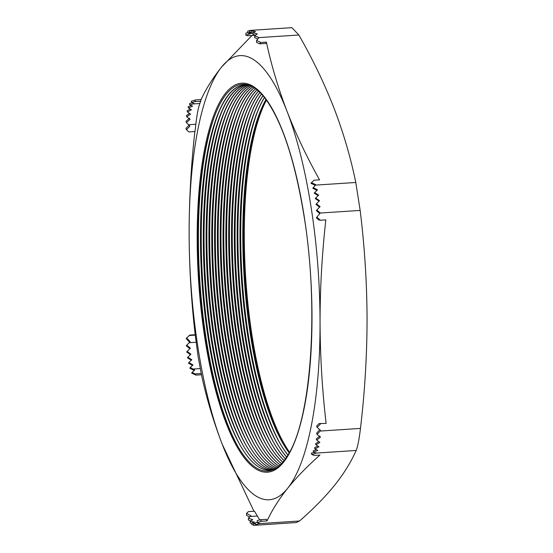 <?xml version="1.0" encoding="UTF-8"?>
<svg xmlns="http://www.w3.org/2000/svg" width="553" height="553" viewBox="0 0 553 553"><rect width="100%" height="100%" fill="white"/><g stroke="black" fill="none" stroke-linecap="round" stroke-linejoin="round"><path stroke-width="0.83" d="M201.458 374.761L195.949 375.121L195.188 373.904L192.126 372.466L194.711 369.985L190.273 367.551L192.99 364.904L188.891 362.595L191.787 359.726L187.854 357.21L190.909 354.141L187.142 351.418L190.363 348.141L186.769 345.203L190.191 341.678L186.734 338.021L189.679 335.09L195.195 334.731L198.105 356.533L201.458 374.761C206.449 397.966 213.334 421.054 222.119 444.011A222.569 63.954 86.2 0 1 198.05 348.107A222.569 63.954 86.2 0 1 189.126 233.331C189.25 267.258 191.276 301.053 195.195 334.731M255.355 523.497L253.62 523.629L253.62 525.35L296.346 522.55L299.526 520.988C313.337 508.974 325.026 497.071 334.593 485.285C343.925 473.548 351.114 461.942 356.16 450.467C357.736 446.679 359.174 439.331 360.466 428.416C364.814 391.794 367.012 355.309 367.061 318.97C366.909 282.645 364.614 246.458 360.162 210.41L355.786 182.476C350.699 157.612 343.461 132.879 334.074 108.291C324.48 83.724 312.742 59.289 298.855 34.998L291.88 27.65L249.472 30.436L249.472 32.157L251.207 32.081M260.581 110.959A195.513 56.185 -93.8 0 0 251.408 336.494A195.513 56.185 -93.8 0 0 282.313 442.213M266.442 100.114A194.635 55.929 -93.8 0 0 252.12 336.183A194.635 55.929 -93.8 0 0 289.544 452.209M266.034 99.554A193.059 55.48 -93.8 0 0 260.152 112.031A193.059 55.48 -93.8 0 0 250.675 335.809A193.059 55.48 -93.8 0 0 281.754 441.211A193.059 55.48 -93.8 0 0 289.212 452.81M257.76 111.146A195.513 56.185 -93.8 0 0 248.587 336.68A195.513 56.185 -93.8 0 0 279.493 442.4M265.972 99.478A193.059 55.48 -93.8 0 0 250.571 335.816A193.059 55.48 -93.8 0 0 289.164 452.9M264.507 97.563A193.059 55.48 -93.8 0 0 257.332 112.218A193.059 55.48 -93.8 0 0 247.855 335.989A193.059 55.48 -93.8 0 0 278.933 441.398A193.059 55.48 -93.8 0 0 287.954 454.988M254.94 111.333A195.513 56.185 -93.8 0 0 245.767 336.867A195.513 56.185 -93.8 0 0 276.673 442.587M264.445 97.494A193.059 55.48 -93.8 0 0 247.751 335.996A193.059 55.48 -93.8 0 0 287.913 455.064M262.986 95.731A193.059 55.48 -93.8 0 0 254.511 112.397A193.059 55.48 -93.8 0 0 245.034 336.176A193.059 55.48 -93.8 0 0 276.113 441.584A193.059 55.48 -93.8 0 0 286.696 456.999M252.12 111.519A195.513 56.185 -93.8 0 0 242.947 337.054A195.513 56.185 -93.8 0 0 273.853 442.773M262.931 95.662A193.059 55.48 -93.8 0 0 244.924 336.183A193.059 55.48 -93.8 0 0 286.648 457.075M261.486 94.051A193.059 55.48 -93.8 0 0 251.691 112.584A193.059 55.48 -93.8 0 0 242.214 336.362A193.059 55.48 -93.8 0 0 273.293 441.764A193.059 55.48 -93.8 0 0 285.424 458.866M249.299 111.699A195.513 56.185 -93.8 0 0 240.126 337.233A195.513 56.185 -93.8 0 0 271.032 442.953M261.431 93.989A193.059 55.48 -93.8 0 0 242.103 336.369A193.059 55.48 -93.8 0 0 285.376 458.928M259.993 92.517A193.059 55.48 -93.8 0 0 248.871 112.771A193.059 55.48 -93.8 0 0 239.394 336.549A193.059 55.48 -93.8 0 0 270.472 441.951A193.059 55.48 -93.8 0 0 284.145 460.58M246.479 111.886A195.513 56.185 -93.8 0 0 237.306 337.42A195.513 56.185 -93.8 0 0 268.212 443.14M259.938 92.462A193.059 55.48 -93.8 0 0 239.283 336.556A193.059 55.48 -93.8 0 0 284.097 460.642M258.521 91.127A193.059 55.48 -93.8 0 0 246.05 112.957A193.059 55.48 -93.8 0 0 236.573 336.736A193.059 55.48 -93.8 0 0 267.652 442.137A193.059 55.48 -93.8 0 0 282.866 462.149M243.659 112.072A195.513 56.185 -93.8 0 0 234.486 337.606A195.513 56.185 -93.8 0 0 265.392 443.326M258.465 91.079A193.059 55.48 -93.8 0 0 236.463 336.742A193.059 55.48 -93.8 0 0 282.818 462.204M257.062 89.876A193.059 55.48 -93.8 0 0 243.23 113.137A193.059 55.48 -93.8 0 0 233.753 336.915A193.059 55.48 -93.8 0 0 264.832 442.324A193.059 55.48 -93.8 0 0 281.581 463.58M240.838 112.259A195.513 56.185 -93.8 0 0 231.666 337.793A195.513 56.185 -93.8 0 0 262.571 443.513M257.007 89.835A193.059 55.48 -93.8 0 0 233.643 336.922A193.059 55.48 -93.8 0 0 281.532 463.628M255.617 88.77A193.059 55.48 -93.8 0 0 240.41 113.324A193.059 55.48 -93.8 0 0 230.933 337.102A193.059 55.48 -93.8 0 0 262.011 442.504A193.059 55.48 -93.8 0 0 280.295 464.866M238.018 112.439A195.513 56.185 -93.8 0 0 228.845 337.98A195.513 56.185 -93.8 0 0 259.751 443.693M255.569 88.729A193.059 55.48 -93.8 0 0 230.822 337.109A193.059 55.48 -93.8 0 0 280.247 464.914M254.2 87.789A193.059 55.48 -93.8 0 0 237.59 113.51A193.059 55.48 -93.8 0 0 228.113 337.289A193.059 55.48 -93.8 0 0 259.191 442.69A193.059 55.48 -93.8 0 0 279.016 466.02M235.198 112.625A195.513 56.185 -93.8 0 0 226.018 338.159A195.513 56.185 -93.8 0 0 256.931 443.879M254.145 87.754A193.059 55.48 -93.8 0 0 228.002 337.295A193.059 55.48 -93.8 0 0 278.968 466.061M252.804 86.945A193.059 55.48 -93.8 0 0 234.769 113.697A193.059 55.48 -93.8 0 0 225.292 337.475A193.059 55.48 -93.8 0 0 256.371 442.877A193.059 55.48 -93.8 0 0 277.744 467.036M232.378 112.812A195.513 56.185 -93.8 0 0 223.198 338.346A195.513 56.185 -93.8 0 0 254.11 444.066M252.756 86.918A193.059 55.48 -93.8 0 0 225.182 337.482A193.059 55.48 -93.8 0 0 277.696 467.078M251.449 86.233A193.059 55.48 -93.8 0 0 231.949 113.883A193.059 55.48 -93.8 0 0 222.465 337.655A193.059 55.48 -93.8 0 0 253.544 443.064A193.059 55.48 -93.8 0 0 276.493 467.928M229.55 112.999A195.513 56.185 -93.8 0 0 220.377 338.533A195.513 56.185 -93.8 0 0 251.29 444.253M251.394 86.206A193.059 55.48 -93.8 0 0 222.361 337.662A193.059 55.48 -93.8 0 0 276.445 467.956M250.143 85.646A193.059 55.48 -93.8 0 0 229.129 114.063A193.059 55.48 -93.8 0 0 219.645 337.842A193.059 55.48 -93.8 0 0 250.723 443.25A193.059 55.48 -93.8 0 0 275.276 468.674M226.73 113.185A195.513 56.185 -93.8 0 0 217.557 338.719A195.513 56.185 -93.8 0 0 248.47 444.439M250.094 85.632A193.059 55.48 -93.8 0 0 219.541 337.848A193.059 55.48 -93.8 0 0 275.228 468.702M248.919 85.19A193.059 55.48 -93.8 0 0 226.308 114.25A193.059 55.48 -93.8 0 0 216.824 338.028A193.059 55.48 -93.8 0 0 247.903 443.43A193.059 55.48 -93.8 0 0 274.122 469.283M223.91 113.365A195.513 56.185 -93.8 0 0 214.737 338.899A195.513 56.185 -93.8 0 0 245.65 444.619M248.878 85.176A193.059 55.48 -93.8 0 0 216.721 338.035A193.059 55.48 -93.8 0 0 274.081 469.303M247.55 84.948A193.059 55.48 -93.8 0 0 223.488 114.436A193.059 55.48 -93.8 0 0 214.004 338.215A193.059 55.48 -93.8 0 0 245.083 443.617A193.059 55.48 -93.8 0 0 272.802 469.711M221.089 113.552A195.513 56.185 -93.8 0 0 211.917 339.086A195.513 56.185 -93.8 0 0 242.829 444.806M247.502 84.941A193.059 55.48 -93.8 0 0 213.9 338.222A193.059 55.48 -93.8 0 0 272.747 469.725M246.133 84.844A193.059 55.48 -93.8 0 0 220.661 114.623A193.059 55.48 -93.8 0 0 211.184 338.401A193.059 55.48 -93.8 0 0 242.262 443.803A193.059 55.48 -93.8 0 0 271.405 469.995M218.269 113.738A195.513 56.185 -93.8 0 0 209.096 339.272A195.513 56.185 -93.8 0 0 240.009 444.992M246.078 84.844A193.059 55.48 -93.8 0 0 211.08 338.408A193.059 55.48 -93.8 0 0 271.35 470.002M244.716 84.872A193.059 55.48 -93.8 0 0 217.841 114.803A193.059 55.48 -93.8 0 0 208.363 338.581A193.059 55.48 -93.8 0 0 239.442 443.99A193.059 55.48 -93.8 0 0 269.995 470.154M215.58 113.593A195.513 56.185 -93.8 0 0 206.276 339.459A195.513 56.185 -93.8 0 0 237.355 445.49M248.663 85.107A193.059 55.48 -93.8 0 0 244.661 84.872A193.059 55.48 -93.8 0 0 208.26 338.588A193.059 55.48 -93.8 0 0 269.947 470.161A193.059 55.48 -93.8 0 0 273.88 469.4M205.764 338.975A193.799 55.687 86.2 0 1 215.283 114.34A193.799 55.687 86.2 0 1 264.182 97.162C281.436 119.6 294.728 159.271 304.067 216.182C319.226 308.159 311.325 419.686 287.691 455.423A193.799 55.687 86.2 0 1 236.961 444.785A193.799 55.687 86.2 0 1 205.764 338.975M360.162 210.41L320.311 213.029L316.8 209.988L320.097 206.622L316.399 203.808L319.53 200.649L315.673 198.036L318.652 195.064L314.65 192.638L317.47 189.859L313.295 187.64L315.445 185.124L355.786 182.476M320.311 213.029L316.862 217.135L320.325 220.239L325.835 219.88C322.012 254.062 320.083 288.12 320.049 322.053A222.569 63.954 86.2 0 1 287.581 488.368C296.456 477.405 307.247 466.297 319.945 455.057L314.436 455.416L311.844 454.566L311.339 453.253L314.187 452.306M326.118 423.453L319.088 423.536L326.118 423.453C322.199 389.775 320.173 355.98 320.049 322.053A222.569 63.954 86.2 0 0 287.062 111.381C278.277 88.418 271.392 65.337 266.401 42.132L260.892 42.491L256.564 40.466L256.564 42.408L259.634 43.846L260.892 42.491M320.602 423.812L317.152 427.372L320.609 430.476L320.125 431.064L360.466 428.416M298.855 34.998L259.004 37.611L256.564 40.466M315.445 185.124L315.798 184.723L311.47 182.69L314.056 180.209L319.565 179.849C306.832 157.149 296 134.324 287.062 111.381A222.569 63.954 86.2 0 0 221.601 67.017C212.85 78.014 206.006 88.86 201.085 99.554L195.568 99.92L191.248 101.22L191.753 102.54L194.815 101.614L195.568 99.92M251.988 35.475L221.601 67.017A222.569 63.954 86.2 0 0 189.126 233.331C189.161 199.398 191.089 165.34 194.912 131.158M254.38 34.86L253.82 35.357L247.696 35.758L245.864 35.157L245.864 33.215L247.737 32.648M189.638 342.252L186.23 338.65L186.734 338.021M201.085 99.554L199.889 103.494C198.416 107.061 197.062 113.98 195.838 124.259L195.015 131.531L188.898 131.932L186.444 129.727L185.939 128.414L189.015 125.241M249.686 517.02L246.527 515.32L246.52 513.378L248.352 511.622L254.477 511.221L259.675 519.889M267.064 520.905L261.548 521.272L260.29 519.709L266.408 519.308L267.064 520.905C271.993 510.212 278.83 499.366 287.581 488.368A222.569 63.954 -93.8 0 1 222.119 444.011L253.945 511.255M195.949 375.121L191.621 373.095L192.126 372.466M194.11 370.565L189.79 368.146L190.273 367.551M261.548 521.272L257.228 522.578L259.82 523.428L259.184 523.636L299.526 520.988M356.16 450.467L316.309 453.08L311.844 454.566M316.309 453.08L313.662 452.091L317.83 450.391L315.003 448.912L319.005 446.776L316.012 444.895L319.862 442.365L316.724 440.091L320.415 437.153L317.111 434.444L320.125 431.064M259.004 37.611L254.677 35.793L257.263 33.899L252.942 32.793L255.527 31.535L251.207 31.03L253.792 30.36L249.472 30.436M249.472 30.754L247.737 31.086L247.737 32.938L251.207 32.268M192.195 102.727L189.43 103.701L189.907 104.946L194.2 103.57L191.753 102.54M189.589 118.176L185.981 121.342L186.465 122.593L190.045 119.379L186.817 116.856L190.578 114.112L187.515 112.031L191.442 109.701L188.538 108.035L192.631 106.141L189.907 104.946M189.534 113.386L186.368 115.695L186.817 116.856M190.239 108.989L187.073 110.89L187.515 112.031M191.082 105.436L188.089 106.874L188.538 108.035M188.891 362.595L188.442 363.148L192.527 365.478M187.854 357.21L187.419 357.75L191.345 360.273M187.142 351.418L186.693 351.978L190.474 354.687M186.769 345.203L186.292 345.798L189.907 348.715M254.408 525.302L257.94 524.963L255.355 524.7L259.184 523.636M255.355 523.262L251.885 523.076L251.885 524.756L253.62 524.88M251.885 523.076L254.47 522.101L250.15 521.279L250.15 523L251.885 523.352M250.15 521.279L252.735 519.668L248.408 518.147L248.408 519.993L250.875 520.857M266.401 42.132L265.751 43.445L259.634 43.846M319.696 429.653L316.627 433.199L317.111 434.444M319.952 435.958L316.275 438.93L316.724 440.091M318.825 441.633L315.576 443.762L316.012 444.895M317.809 446.05L314.553 447.75L315.003 448.912M316.33 449.63L313.178 450.84L313.662 452.091M319.088 423.536L316.648 426.059L317.152 427.372M316.862 217.135L316.357 217.764L318.811 219.963L320.325 220.239M316.8 209.988L316.316 210.589L319.793 213.645M313.295 187.64L312.818 188.241L317.014 190.432M314.65 192.638L314.201 193.191L318.217 195.61M315.673 198.036L315.238 198.582L319.088 201.195M316.399 203.808L315.95 204.368L319.634 207.195M311.47 182.69L310.966 183.32L315.265 185.338M254.677 35.793L254.684 37.639L257.822 39M245.864 35.157L250.184 33.851L247.737 32.938M251.207 32.109L250.163 32.122M251.207 31.03L251.207 32.717L252.942 32.883M252.942 32.793L252.942 34.514L255.5 35.157M200.939 101.213L194.815 101.614M186.444 129.727L189.893 126.174L186.465 122.593M195.299 335.097L189.174 335.505M201.313 373.503L195.188 373.904M248.408 518.147L250.993 515.776L246.52 513.378M257.228 522.329L255.355 522.855L255.355 524.7M253.62 523.629L255.355 523.428M260.29 519.709L257.228 520.629L257.228 522.578M200.255 368.568L192.962 369.045M304.136 215.995A195.022 56.04 86.2 0 1 283.495 462.294A195.022 56.04 86.2 0 1 205.045 339.39A195.022 56.04 86.2 0 1 225.679 93.091A195.022 56.04 86.2 0 1 304.136 215.995M252.942 33.208L249.223 33.45M199.889 103.494L192.942 103.95M195.838 124.259L188.538 124.736M196.135 342.259L189.188 342.715M257.186 516.046L250.239 516.502"/></g></svg>
